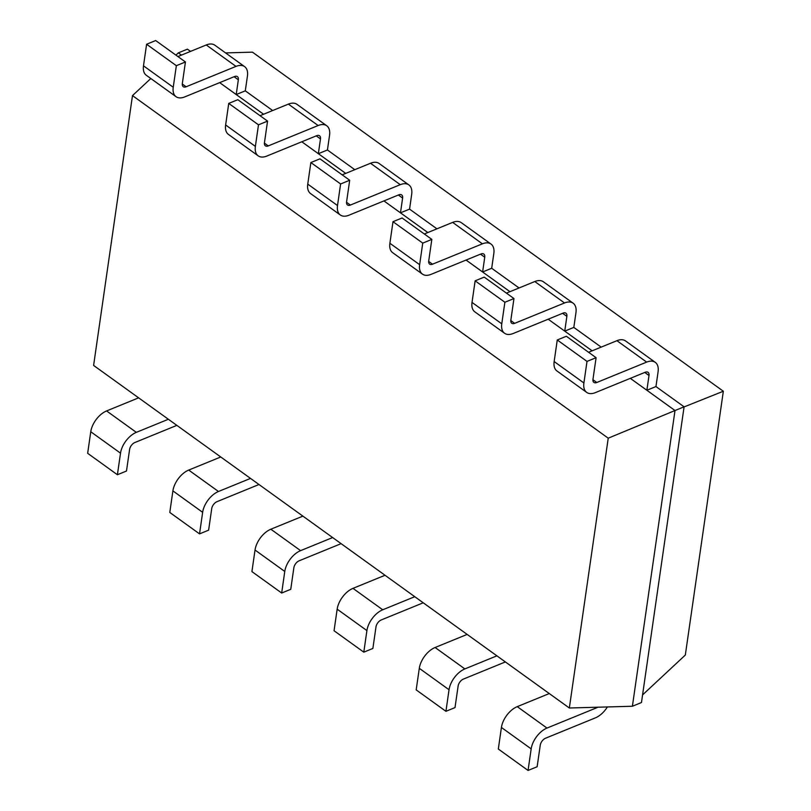 <?xml version="1.0" encoding="UTF-8"?>
<svg xmlns="http://www.w3.org/2000/svg" width="811" height="811" viewBox="0 0 811 811"><rect width="100%" height="100%" fill="white"/><g stroke="black" fill="none" stroke-linecap="round" stroke-linejoin="round"><path stroke-width="1.22" d="M569.342 708.003L93.61 365.426L132.487 95.607L608.23 438.183L569.342 708.003L632.398 706.249L641.471 702.539L684.089 406.818L675.005 410.528L632.398 706.249M132.487 95.607L150.816 78.525M175.916 55.128L178.339 52.867L181.441 55.107M608.23 438.183L675.005 410.528L646.874 390.263L655.957 386.553L684.089 406.818M630.329 378.352L646.874 390.263L649.003 375.503A6.164 3.518 125.8 0 0 648.07 372.35A6.164 3.518 125.8 0 0 645.201 372.269L595.325 392.646A18.501 10.563 -54.2 0 1 586.718 392.412A18.501 10.563 -54.2 0 1 583.9 382.964L587.012 361.402L596.095 357.692L566.342 336.261L557.258 339.971L554.156 361.544L583.9 382.964M548.195 319.21L592.101 350.818M466.061 260.057L509.967 291.676M383.927 200.915L427.843 232.534M301.804 141.773L345.709 173.392M219.669 82.631L263.575 114.25M178.339 52.867L187.412 49.157L190.524 51.397M176.058 96.691A18.501 10.563 -54.2 0 1 173.24 87.253L176.352 65.681L146.598 44.26L143.496 65.833A18.501 10.563 -54.2 0 0 146.304 75.271L176.058 96.691A18.501 10.563 -54.2 0 0 184.665 96.935L234.541 76.558A6.164 3.518 125.8 0 1 237.41 76.639A6.164 3.518 125.8 0 1 238.343 79.782L236.214 94.552L245.297 90.842L272.658 110.539M504.584 333.27A18.501 10.563 -54.2 0 1 501.766 323.822L504.878 302.25L475.134 280.829L472.022 302.402A18.501 10.563 -54.2 0 0 474.83 311.85L504.584 333.27A18.501 10.563 -54.2 0 0 513.191 333.503L563.067 313.127A6.164 3.518 125.8 0 1 565.936 313.208A6.164 3.518 125.8 0 1 566.869 316.361L564.74 331.121L573.823 327.411L601.184 347.118M258.182 155.844A18.501 10.563 -54.2 0 1 255.374 146.396L258.486 124.823L228.732 103.402L225.63 124.975A18.501 10.563 -54.2 0 0 228.438 134.413L258.182 155.844A18.501 10.563 -54.2 0 0 266.799 156.077L316.665 135.701A6.164 3.518 125.8 0 1 319.544 135.782A6.164 3.518 125.8 0 1 320.477 138.924L318.348 153.695L327.431 149.984L354.782 169.681M422.45 274.128A18.501 10.563 -54.2 0 1 419.642 264.68L422.744 243.107L393 221.687L389.888 243.259A18.501 10.563 -54.2 0 0 392.706 252.708L422.45 274.128A18.501 10.563 -54.2 0 0 431.067 274.361L480.933 253.985A6.164 3.518 125.8 0 1 483.802 254.066A6.164 3.518 125.8 0 1 484.745 257.209L482.616 271.979L491.689 268.269L519.05 287.966M340.316 214.986A18.501 10.563 -54.2 0 1 337.508 205.538L340.61 183.965L310.866 162.545L307.754 184.117A18.501 10.563 -54.2 0 0 310.572 193.565L340.316 214.986A18.501 10.563 -54.2 0 0 348.933 215.219L398.799 194.843A6.164 3.518 125.8 0 1 401.668 194.924A6.164 3.518 125.8 0 1 402.611 198.066L400.482 212.837L409.565 209.126L436.916 228.824M607.398 706.939A18.501 10.563 -54.2 0 1 595.396 717.857L545.529 738.233A6.164 3.518 125.8 0 0 540.258 745.167L537.146 766.74L528.062 770.45L531.175 748.877L501.421 727.457L498.319 749.029L528.062 770.45M597.798 707.212A6.164 3.518 -54.2 0 1 596.866 707.699L546.989 728.065A18.501 10.563 125.8 0 0 531.175 748.877M90.761 431.746L87.659 453.308L117.402 474.739L120.515 453.167L90.761 431.746A18.501 10.563 125.8 0 1 106.586 410.934L138.63 397.836M546.989 728.065L517.246 706.645A18.501 10.563 125.8 0 0 501.421 727.457M517.246 706.645L549.29 693.557M176.849 425.37L134.869 442.522A6.164 3.518 125.8 0 0 129.598 449.456L126.486 471.029L117.402 474.739M168.374 419.267L136.329 432.354A18.501 10.563 125.8 0 0 120.515 453.167M505.375 661.938L463.395 679.091A6.164 3.518 125.8 0 0 458.124 686.025L455.012 707.597L445.928 711.308L449.041 689.735L419.297 668.315L416.185 689.887L445.928 711.308M496.9 655.835L464.855 668.923A18.501 10.563 125.8 0 0 449.041 689.735M172.895 490.888L169.793 512.451L199.536 533.881L202.649 512.309L172.895 490.888A18.501 10.563 125.8 0 1 188.71 470.076L220.754 456.978M464.855 668.923L435.112 647.502A18.501 10.563 125.8 0 0 419.297 668.315M435.112 647.502L467.156 634.415M258.983 484.512L217.003 501.664A6.164 3.518 125.8 0 0 211.722 508.598L208.62 530.171L199.536 533.881M250.508 478.409L218.463 491.496A18.501 10.563 125.8 0 0 202.649 512.309M423.251 602.796L381.261 619.949A6.164 3.518 125.8 0 0 375.99 626.883L372.878 648.455L363.804 652.166L366.907 630.593L337.163 609.173L334.051 630.745L363.804 652.166M414.766 596.693L382.731 609.781A18.501 10.563 125.8 0 0 366.907 630.593M255.029 550.03L251.917 571.603L281.67 593.023L284.773 571.451L255.029 550.03A18.501 10.563 125.8 0 1 270.844 529.218L302.888 516.131M382.731 609.781L352.978 588.36A18.501 10.563 125.8 0 0 337.163 609.173M352.978 588.36L385.022 575.273M341.117 543.654L299.127 560.807A6.164 3.518 125.8 0 0 293.856 567.741L290.754 589.313L281.67 593.023M332.642 537.551L300.597 550.639A18.501 10.563 125.8 0 0 284.773 571.451M245.297 90.842L247.426 76.072A18.501 10.563 125.8 0 0 244.618 66.634L214.864 45.203A18.501 10.563 125.8 0 0 206.258 44.97L177.903 56.557M146.598 44.26L155.682 40.55L185.435 61.971L182.323 83.543A6.164 3.518 -54.2 0 0 183.256 86.686A6.164 3.518 -54.2 0 0 186.135 86.767L236.001 66.39L206.258 44.97M655.957 386.553L658.086 371.793A18.501 10.563 125.8 0 0 655.268 362.345A18.501 10.563 125.8 0 0 646.661 362.111L596.795 382.488A6.164 3.518 -54.2 0 1 593.916 382.407A6.164 3.518 -54.2 0 1 592.983 379.254L596.095 357.692M176.352 65.681L185.435 61.971M244.618 66.634A18.501 10.563 125.8 0 0 236.001 66.39M655.268 362.345L625.524 340.924A18.501 10.563 125.8 0 0 616.918 340.691L588.563 352.268M586.718 392.412L556.964 370.992A18.501 10.563 -54.2 0 1 554.156 361.544M327.431 149.984L329.56 135.214A18.501 10.563 125.8 0 0 326.742 125.776L296.998 104.355A18.501 10.563 125.8 0 0 288.381 104.112L260.037 115.699M228.732 103.402L237.816 99.692L267.559 121.113L264.457 142.685A6.164 3.518 -54.2 0 0 265.39 145.828A6.164 3.518 -54.2 0 0 268.259 145.909L318.135 125.533A18.501 10.563 125.8 0 1 326.742 125.776M573.823 327.411L575.952 312.651A18.501 10.563 125.8 0 0 573.144 303.202A18.501 10.563 125.8 0 0 564.527 302.969L514.661 323.346A6.164 3.518 -54.2 0 1 511.792 323.265A6.164 3.518 -54.2 0 1 510.849 320.112L513.961 298.549L484.208 277.119L475.134 280.829M504.878 302.25L513.961 298.549M258.486 124.823L267.559 121.113M573.144 303.202L543.39 281.782A18.501 10.563 125.8 0 0 534.784 281.539L506.429 293.126M409.565 209.126L411.684 194.356A18.501 10.563 125.8 0 0 408.876 184.918L379.132 163.498A18.501 10.563 125.8 0 0 370.515 163.254L342.171 174.841M310.866 162.545L319.95 158.834L349.693 180.255L346.591 201.827A6.164 3.518 -54.2 0 0 347.524 204.98A6.164 3.518 -54.2 0 0 350.393 205.051L400.269 184.675A18.501 10.563 125.8 0 1 408.876 184.918M491.689 268.269L493.818 253.508A18.501 10.563 125.8 0 0 491.01 244.06A18.501 10.563 125.8 0 0 482.393 243.827L432.527 264.193A6.164 3.518 -54.2 0 1 429.658 264.122A6.164 3.518 -54.2 0 1 428.715 260.97L431.827 239.397L402.074 217.977L393 221.687M422.744 243.107L431.827 239.397M340.61 183.965L349.693 180.255M491.01 244.06L461.256 222.64A18.501 10.563 125.8 0 0 452.65 222.396L424.305 233.984M642.576 694.905L685.325 655.055L723.341 391.237L684.068 406.929M225.549 52.908L252.454 52.157L723.341 391.237M587.012 361.402L557.258 339.971M238.343 79.782L234.105 76.731M649.003 375.503L644.765 372.452M320.477 138.924L316.239 135.873M566.869 316.361L562.631 313.31M402.611 198.066L398.373 195.015M484.745 257.209L480.507 254.157M596.247 707.253L596.866 707.699M136.329 432.354L106.586 410.934M218.463 491.496L188.71 470.076M300.597 550.639L270.844 529.218M182.272 83.989L186.135 86.767M143.496 65.833L173.24 87.253M592.932 379.71L596.795 382.488M616.918 340.691L646.661 362.111M264.406 143.131L268.259 145.909M225.63 124.975L255.374 146.396M288.381 104.112L318.135 125.533M510.798 320.568L514.661 323.346M534.784 281.539L564.527 302.969M472.022 302.402L501.766 323.822M346.54 202.274L350.393 205.051M307.754 184.117L337.508 205.538M370.515 163.254L400.269 184.675M428.674 261.426L432.527 264.193M452.65 222.396L482.393 243.827M389.888 243.259L419.642 264.68"/></g></svg>
